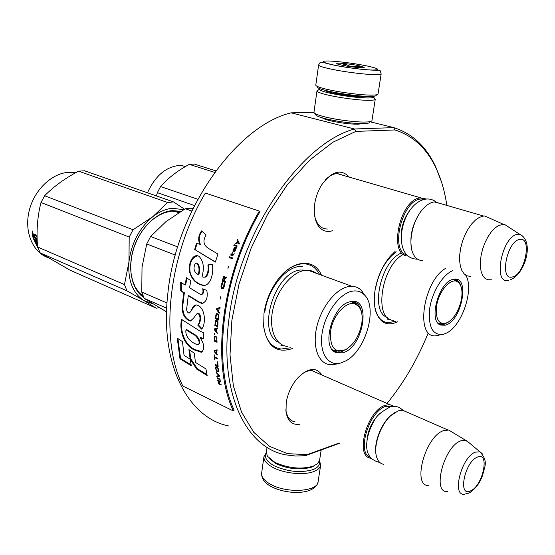 <?xml version="1.0" encoding="UTF-8"?>
<svg xmlns="http://www.w3.org/2000/svg" width="555" height="555" viewBox="0 0 555 555"><rect width="100%" height="100%" fill="white"/><g stroke="black" fill="none" stroke-linecap="round" stroke-linejoin="round"><path stroke-width="0.83" d="M332.577 230.741L329.968 231.366C322.767 232.039 317.849 227.876 315.205 218.878L314.241 211.85L314.678 204.074C315.698 197.268 317.946 191.003 321.414 185.28C331.64 171.141 340.95 168.429 349.345 177.142M362.193 123.626L358.259 124.209C349.497 124.181 339.889 122.96 329.441 120.546C325.66 119.568 323.329 118.694 322.448 117.917M229 426.018C188.686 418.387 159.562 365.086 167.804 293.99C175.526 211.06 236.215 125.867 291.118 112.825L354.465 128.989C300.359 143.405 238.345 233.502 228.847 319.951C219.1 394.085 246.704 448.329 286.033 454.885L295.565 456.03L305.368 455.697L339.722 443.23M291.118 112.825L313.977 112.45M370.206 121.795L393.786 127.629L354.465 128.989L355.859 131.403L332.799 142.26L309.614 160.152L287.476 184.51L267.607 214.313L251.144 248.106L239.025 284.084L231.879 320.284L230.013 354.77L233.35 385.787L241.474 411.963L253.76 432.303L269.383 446.262L287.469 453.657L307.144 454.642L339.258 443.001M441.426 181.756L435.606 166.632C426.185 146.499 412.247 133.498 393.786 127.629L394.924 129.953L355.859 131.403M387.022 403.423C403.693 383.026 417.381 359.64 428.092 333.264M446.837 205.392C444.839 191.697 441.287 179.369 436.175 168.401C426.871 148.539 413.121 135.718 394.924 129.953M305.368 455.697L307.144 454.642M295.1 421.862L294.712 421.807C289.856 420.787 286.914 416.902 285.887 410.145L285.839 409.722M302.059 373.862C305.694 371.371 309.1 370.324 312.292 370.698L317.245 372.981M325.535 179.716C329.434 175.81 333.395 173.757 337.412 173.562L344.114 175.63M327.381 229.021L327.013 229.028C321.123 228.75 317.106 224.817 314.949 217.227L314.519 215.222M299.908 424.166C292.291 425.366 287.663 421.252 286.026 411.824L286.186 402.854C287.712 393.46 291.528 385.205 297.619 378.073C308.06 367.729 316.204 366.737 322.06 375.083M321.428 275.169C313.957 256.736 290.154 259.955 275.294 283.348C269.3 292.651 265.526 302.711 263.979 313.526L263.68 326.777C267.108 346.452 276.668 353.715 292.367 348.568M397.678 321.768C387.432 326.513 380.175 323.156 375.915 311.695C374.063 305.618 373.786 298.437 375.076 290.14C377.428 276.938 382.485 265.644 390.255 256.271L395.091 251.436M396.055 321.151L388.084 322.753C381.576 322.025 377.227 317.183 375.041 308.226M283.612 273.178C290.584 266.754 297.431 263.632 304.175 263.798C310.939 264.222 316.066 267.787 319.562 274.482M290.529 347.784L281.149 349.033C270.812 347.347 264.915 339.029 263.479 324.078M370.879 458.257C354.347 456.89 367.084 410.089 385.454 405.24L389.846 404.657L393.994 406.357M370.088 457.251C356.289 452.644 369.311 410.658 385.982 406.288L392.787 406.413M394.626 412.622L390.221 415.973C380.633 424.61 373.605 443.771 376.068 454.566M390.221 415.973L398.219 410.832L402.583 410.214L406.947 412.115M390.803 415.639C380.459 424.915 373.175 445.949 376.54 456.744C377.858 461.254 380.272 463.779 383.789 464.32M428.273 485.618C411.928 485.542 425.387 436.327 443.473 430.652L448.711 430.042L452.485 432.331M447.524 491.536C431.693 493.596 443.813 446.539 460.747 440.843L465.472 440.212L469.398 442.98M407.869 256.008C387.751 255.91 399.857 198.773 420.454 197.941L425.831 198.898M406.76 254.96C389.513 250.791 402.368 199.613 421.016 198.981L424.631 199.259M425.685 206.231L421.259 210.782C412.316 223.568 409.167 236.617 411.803 249.93M421.259 210.782L421.758 210.387C425.858 205.336 430.014 202.519 434.225 201.93L440.746 203.629M421.758 210.387C412.386 221.722 408.091 242.924 412.927 253.309C415.105 258.151 418.303 260.559 422.528 260.517M470.446 276.383L467.095 275.849L464.209 273.92L461.927 270.66L460.373 266.213L459.63 260.774L459.741 254.613L460.706 248.023L462.488 241.335L465 234.883L468.108 228.993L471.66 223.956L475.475 220.023L479.367 217.366L483.62 216.048L484.813 216.013L490.204 218.42M491.328 279.755L487.783 279.775L484.994 278.36L482.76 275.627L481.192 271.707L480.38 266.782L480.373 261.1L481.185 254.939L482.774 248.626L485.063 242.493L487.921 236.853L491.203 232.004L494.741 228.195L498.348 225.614L503.35 224.275L504.523 224.407L508.928 227.273M317.155 86.809C316.919 87.829 320.443 89.202 327.741 90.944C339.896 93.837 360.5 96.501 370.046 96.424C374.375 96.41 376.436 95.994 376.228 95.189M315.802 85.081L315.788 85.165C315.941 86.219 319.659 87.614 326.95 89.341C339.757 92.373 361.492 95.182 371.538 95.12C375.79 95.113 377.962 94.739 378.045 93.996L381.146 73.975M367.285 65.996C353.604 63.305 340.978 61.64 329.406 60.995C320.145 60.87 321.338 62.16 332.993 64.873C344.426 67.335 363.137 69.798 372.127 70.034C380.799 70.006 379.183 68.66 367.285 65.996M358.939 65.726C350.933 63.991 337.1 62.555 336.788 63.443C336.594 63.825 338.266 64.394 341.797 65.157C350.413 67.051 365.426 68.487 364.115 67.315L358.939 65.726M359.862 67.661L358.835 65.858C354.048 67.592 349.622 66.905 345.571 63.804L342.553 65.317M337.683 64.082L337.225 63.894M345.571 63.804L345.272 65.83M358.835 65.858L358.579 67.571M319.291 461.365C320.152 464.833 318.057 467.587 313.013 469.62C300.789 473.103 287.872 471.84 274.281 465.839C266.733 461.656 264.09 457.507 266.338 453.379M319.52 460.671L320.679 465.014C320.284 467.705 318.029 469.87 313.908 471.493C304.154 475.482 284.306 473.561 273.109 467.518C266.74 464.07 263.68 460.483 263.923 456.751L266.324 452.644M269.411 458.645L275.981 463.647C288.489 469.155 300.373 470.321 311.626 467.137L314.824 465.499M266.386 452.103L267.337 456.175L274.996 462.426C288.427 468.33 301.178 469.579 313.249 466.172L317.772 463.522L319.611 460.144L321.185 449.959M369.727 122.156C369.741 122.988 367.819 123.474 363.962 123.605C352.224 123.571 339.334 121.927 325.299 118.687C318.813 117.008 315.594 115.6 315.635 114.462M375.242 99.262L371.961 120.574C371.85 121.42 369.803 121.906 365.807 122.031C356.4 122.377 336.205 119.811 324.314 116.744C317.529 114.996 314.081 113.525 313.964 112.332L313.977 112.256M373.168 96.32L373.584 97.069C373.272 97.659 371.371 97.964 367.868 97.978C356.095 97.68 343.129 96.001 328.976 92.949C322.906 91.499 319.645 90.298 319.208 89.355L319.798 88.682M374.486 98.311L375.229 99.317C374.902 99.962 372.87 100.295 369.124 100.323C359.702 100.441 339.403 97.819 327.422 94.933C320.922 93.372 317.439 92.081 316.988 91.055L318.147 90.167M367.785 96.39L363.365 96.938C354.055 96.695 343.809 95.37 332.639 92.962C328.151 91.894 325.577 90.992 324.925 90.25M364.67 96.91L364.767 96.258M403.45 254.301C380.848 265.928 373.279 320.929 393.828 320.311M439.879 324.453L439.532 324.474M454.739 279.172L457.167 281.329M442.203 323.69L438.727 323.856M454.503 279.137C457.729 279.658 459.908 282.134 461.032 286.581M448.391 322.073L443.938 324.397L441.565 324.668L439.72 323.988L441.912 323.683M438.616 323.752L441.565 324.668M453.379 279.304L452.956 279.408C438.582 282.058 428.058 321.72 440.712 325.084L445.096 325.223C461.906 321.754 470.619 274.76 453.379 279.304M452.942 270.59C442.904 274.295 431.977 292.11 429.639 308.892C428.162 327.214 432.761 335.692 443.452 334.318L446.532 333.069C462.162 325.743 474.442 288.794 465.714 275.141M400.717 253.302C380.196 262.328 369.991 312.368 387.3 317.377M445.852 268.238C423.507 280.379 414.946 336.947 435.078 335.9L439.012 335.449M390.775 319.611L387.744 319.736M375.423 288.982C378.732 272.193 385.669 259.802 396.249 251.824M156.427 195.943L157.349 192.661L160.568 186.549C167.86 178.21 177.42 170.815 189.255 164.356L194.208 164.051L215.791 170.843M147.484 192.807C155.032 176.233 165.452 167.131 178.745 165.501L185.911 166.257M157.349 192.661L194.465 205.544M160.568 186.549L197.767 199.245M189.255 164.356L214.66 172.39M461.42 299.436C458.971 310.488 454.365 318.181 447.621 322.517C438.915 325.501 435.273 319.812 436.688 305.458C439.116 289.918 452.2 276.272 458.402 282.419C461.739 285.679 462.745 291.354 461.42 299.436M443.258 323.641L437.937 323.031M455.239 280.115L453.518 279.276M456.272 280.296L456.654 280.955M441.502 323.669L440.878 323.912M287.33 346.417C275.377 345.314 268.571 328.893 272.859 309.565C277.007 290.244 291.389 272.595 304.237 270.507L310.592 270.583L313.672 271.631L316.447 273.351M192.89 208.701L191.274 208.139L185.308 208.742L191.766 211.018M185.308 208.742L165.931 221.646L150.634 236.513L146.735 243.929L142.024 267.232L141.754 292.069L144.182 298.354L166.687 308.192M141.754 292.069L166.993 302.988M146.735 243.929L175.304 255.12M150.634 236.513L177.704 246.919M335.262 352.016L334.894 351.995M353.5 301.601L357.018 304.785M352.439 301.407C357.462 302.239 360.535 306.117 361.673 313.034M347.763 348.38L341.235 351.891L337.613 352.258L333.583 351.037M333.083 350.573L337.613 352.258M350.427 301.663L349.775 301.823C332.369 305.236 320.832 347.409 335.789 352.46L342.456 352.841C363.587 348.339 372.058 296.106 350.427 301.663M340.881 362.956L345.612 360.979C365.925 350.864 378.281 306.894 364.059 294.545C360.805 291.424 356.803 290.314 352.05 291.229C339.341 293.623 324.939 313.624 322.094 333.333C319.063 353.098 328.227 366.709 340.881 362.956M307.047 270.229L300.234 270.007C274.33 272.484 256.375 332.958 278.575 342.275M364.059 294.545L361.284 290.293C358.676 287.754 355.554 286.422 351.919 286.304L348.262 286.637C335.602 289.009 321.13 307.373 316.697 327.263C312.132 347.159 318.542 363.844 330.274 364.732L336.281 364.122M361.284 290.293L364.947 295.496M144.182 298.354L166.555 311.861M284.111 345.709L280.941 345.654M264.832 312.132C267.399 290.522 283.938 268.495 298.521 266.56L302.364 266.303M159.382 307.72L156.267 308.164L70.131 270.216L40.224 252.927L37.58 246.989C36.283 231.324 37.421 216.492 40.994 202.499L44.657 195.755C53.738 186.487 65.046 178.287 78.574 171.155L84.568 170.787L173.604 201.951L184.51 209.193M183.705 209.658L172.23 208.278C165.619 208.971 159.125 211.795 152.743 216.755L167.624 202.513L173.604 201.951M48.001 257.638C32.738 252.275 24.087 231.921 29.117 211.073C34.008 190.212 51.684 173.209 68.633 172.314L75.681 172.737M48.049 257.666L47.425 257.298M37.254 241.765L36.172 238.664L32.946 237.29L32.169 233.877L32.398 233.482L33.557 233.974L34.181 234.966L34.382 234.363L36.207 235.091L36.443 236.354L34.958 235.729L34.743 236.104L35.02 237.318L36.505 237.949L37.15 239.33M34.181 234.966L34.729 234.474M36.332 235.806L35.305 235.563M37.289 242.514L35.818 241.883L35.291 242.257L37.324 243.132M37.567 246.864L36.2 244.304L36.713 243.895L37.116 244.693M37.934 247.953L33.217 238.227L33.987 238.553L34.979 241.196L36.151 241.12M36.276 244.242L35.832 243.34M35.333 242.23L34.861 241.092M34.396 239.843L33.959 238.546M35.971 240.586L34.93 239.441L35.624 241.474M37.275 242.174L36.401 241.8L35.707 239.774M32.946 237.29L33.501 236.985L32.731 233.627L32.169 233.877M37.157 239.482L36.727 238.359L33.501 236.985M33.21 234.987L33.473 236.659L34.243 236.985L33.855 235.258L33.21 234.987L33.688 234.758M34.243 236.985L34.805 236.701L34.264 234.931M33.855 235.258L34.424 234.994M34.167 234.89L33.772 234.723M37.386 244.186L36.713 243.895M32.211 230.915L32.599 232.725L32.211 230.915M32.856 232.358L32.461 231.733M32.44 231.671L32.377 231.026M37.379 243.999L35.735 243.291L35.291 242.257M37.428 244.831L36.2 244.304M156.267 308.164L144.002 300.588L152.625 303.682M144.002 300.588L126.956 290.827L124.48 284.59L128.975 261.8L129.19 237.054L133.047 229.749L152.743 216.755M128.975 261.8C131.41 243.076 139.312 228.084 152.674 216.811M143.939 300.553C132.735 293.22 127.747 280.337 128.961 261.898M37.58 246.989L124.48 284.59M40.994 202.499L129.19 237.054M44.657 195.755L133.047 229.749M78.574 171.155L167.624 202.513M180.118 211.795L171.391 211.164L164.96 212.579L158.522 215.493L152.285 219.835L146.499 225.455L141.365 232.177L137.078 239.746L133.797 247.898L131.646 256.341L130.702 264.749L130.987 272.824L132.478 280.282L135.122 286.852L138.799 292.332L143.363 296.536M180.937 211.295L171.974 210.623C156.69 212.072 140.131 228.043 133.658 248.272C127.116 268.488 131.729 289.516 143.849 297.647M40.224 252.927L126.956 290.827M32.745 231.622L32.384 231.692M361.735 323.704C359.363 335.581 354.166 344.149 346.14 349.414C334.873 353.708 329.705 347.666 330.634 331.273C332.958 312.812 350.51 297.078 358.19 305.971C361.7 309.808 362.88 315.719 361.735 323.704M339.48 351.149L335.914 350.878L332.403 349.823M354.513 302.961L351.44 301.49M356.379 303.953L356.671 304.487M338.446 351.155L338.023 351.308M233.336 410.95L234.127 410.11C212.128 363.712 221.993 276.723 259.976 211.719L259.331 211.101L205.364 193.05C167.922 255.647 159.535 340.159 182.893 386.086L233.336 410.95C211.136 364.26 221.05 276.591 259.331 211.101M208.458 248.418L207.188 247.475C203.29 244.367 202.936 240.204 206.127 234.987L201.534 230.915C198.385 235.417 197.851 239.871 199.918 244.283L196.505 243.284L194.68 249.493L215.326 262.099L217.962 254.037L208.458 248.418M212.17 264.145L207.854 264.95C209.034 269.834 207.043 279.609 201.985 276.654C204.504 268.01 203.539 261.252 199.085 256.389C192.96 252.747 188.353 263.59 189.297 270.715C191.135 278.409 195.103 283.126 201.208 284.854C209.707 288.836 214.431 273.254 212.17 264.145M186.827 307.616L188.249 295.732L198.267 301.927L201.701 303.418C206.342 302.232 208.049 297.903 206.821 290.431L202.728 288.753C203.442 292.228 202.707 294.129 200.522 294.448L189.532 287.74L190.871 280.74L186.445 277.708L185.03 284.972L180.708 282.259L180.75 290.924L183.747 292.804L182.193 305.625C181.867 313.929 184.6 319.07 190.379 321.047L193.563 318.161L197.386 313.186C201.638 315.108 199.883 323.086 197.719 325.063L201.611 329.164C206.377 323.96 205.211 306.533 196.56 304.966C192.342 304.362 191.94 311.723 188.867 313.11C187 312.111 186.32 310.28 186.827 307.616M200.244 331.286L181.589 319.396C178.967 329.975 183.941 345.154 194.118 349.844L201.305 352.293C204.934 349.359 204.559 344.523 200.189 337.78L203.276 338.938L203.338 332.653L200.244 331.286M188.922 349.601L190.157 359.168L196.699 369.089L207.154 375.499L205.912 368.888L195.485 362.443L194.243 353.133L188.922 349.601M179.973 358.808L191.302 365.78L190.108 359.134L184.045 355.36L182.477 341.644L177.267 338.148L179.973 358.808L180.562 358.405L191.128 364.899M221.209 385.059L221.056 384.379L219.752 383.755L219.336 381.812L220.453 381.514L220.293 380.702L219.065 381.063L217.907 379.78L218.288 383.665L221.209 385.059M217.185 378.378L220.113 379.766L219.981 379.065L217.054 377.677L217.185 378.378L220.037 379.384M216.88 376.741L219.482 376.235L219.329 375.277L216.096 371.982L216.2 372.703L219.031 375.582L216.755 376.033L216.88 376.741L219.461 376.089M215.555 368.09L216.339 370.858L218.184 371.947L218.642 371.024L218.171 368.27L217.255 367.021L216.02 366.564L215.541 367.507L216.048 369.186M215.125 364.378L215.208 365.128L218.15 366.494L217.72 361.971L217.338 361.798L217.692 365.572L215.125 364.378M217.102 350.587L217.081 349.796L214.175 350.559L214.216 351.606L217.262 355.04L216.45 353.396L216.36 350.774L217.102 350.587M216.727 337.086L215.222 336.004L214.639 336.163L214.077 340.985L217.054 342.31L216.727 337.086M214.695 334.658L214.306 333.229L214.695 334.658M214.487 329.92L217.345 333.437L216.658 331.724L216.832 328.949L217.636 328.726L217.699 327.894L214.556 328.817L214.487 329.92L217.366 332.993M218.011 322.06L217.282 320.721L215.708 320.485L214.799 325.48L217.789 326.777L218.011 322.06M218.781 315.268L218.08 313.922L216.492 313.693L215.43 318.743L218.42 320.027L218.781 315.268M220.404 298.978L220.474 296.821L220.404 298.978M229.305 257.624L232.358 258.783L232.656 257.922L229.603 256.771L229.305 257.624L232.365 258.762M235.785 249.216L236.451 247.683L234.522 247.454L233.273 249.736L233.024 251.588L234.314 248.189L234.696 248.168L233.842 250.596L233.939 251.921L234.8 251.602L235.785 249.216M214.674 354.874L214.681 359.598L214.847 357.704L217.484 358.912L217.435 358.142L214.792 356.934L214.674 354.874M220.092 307.491L216.734 308.518L216.568 309.662L219.253 313.214L219.371 312.361L218.684 311.459L219.1 308.601L219.96 308.351L220.092 307.491M232.947 255.439L234.196 253.642L233.072 254.676L231.9 254.239L232.476 252.671L231.643 254.141L231.123 253.947L230.977 255.994L231.643 254.953L232.947 255.439L231.386 254.856M224.477 283.598L224.185 283.321L223.97 284.195L223.561 287.372L222.777 288.003L221.466 286.997L222.708 282.731L221.945 283.223L221.015 286.505L221.611 288.482L222.937 288.864L223.651 288.198L224.463 285.665L224.477 283.598M225.476 281.6L224.123 281.059L224.768 278.596L226.44 277.972L226.718 276.959L224.872 277.68L224.345 276.189L223.387 277.091L222.222 281.267L225.254 282.474L225.476 281.6M227.973 268.426L228.272 266.282L227.973 268.426M236.895 246.552L237.179 245.851L234.113 244.727L233.828 245.428L236.895 246.552M235.542 243.957L238.171 242.667L239.018 244.262L239.365 243.423L237.387 239.489L237.034 240.322L237.887 242.077L235.882 243.118L235.542 243.957M194.68 249.493L215.382 261.911M196.505 243.284L197.053 243.465L195.235 249.646M199.918 244.283L197.053 243.465M201.951 231.282C198.877 235.688 198.385 240.079 200.459 244.457M207.854 264.95L208.423 265.047C209.457 269.348 207.903 277.909 204.289 277.153M212.246 264.346L208.423 265.047M197.649 255.779C191.628 257.666 189.102 263.125 190.074 272.165C192.12 278.818 196.033 283.05 201.805 284.847L204.413 285.312M188.249 295.732L188.853 295.655L198.87 301.837L203.061 303.356M195.894 304.945C193.716 307.123 191.628 309.794 189.63 312.951M197.719 325.063L198.329 324.862L201.999 328.713M197.268 313.186L197.989 313.041C202.214 314.394 200.48 323.038 198.329 324.862M182.193 305.625L182.803 305.493C182.512 313.832 185.238 318.952 190.996 320.852L191.447 320.804M183.747 292.804L184.35 292.735L182.803 305.493M180.75 290.924L184.35 292.735M181.298 282.634L181.353 290.855M185.03 284.972L185.627 284.937L186.959 278.062M203.366 289.009C203.942 292.124 203.359 293.949 201.611 294.476M200.189 337.78L200.799 337.523L203.276 338.453M194.118 349.844L194.722 349.511L202.353 351.842M182.193 319.798C179.64 330.336 184.662 344.766 194.722 349.511M189.602 350.052L190.753 358.787L197.282 368.673L206.966 374.597M190.157 359.168L190.753 358.787M196.699 369.089L197.282 368.673M177.926 338.592L180.562 358.405M218.288 383.665L221.119 384.65M217.636 380.383L217.928 380.161L217.976 380.633M217.726 380.008L218.018 379.793L217.928 380.161M219.149 381.035L219.336 381.812L220.425 381.375M217.074 375.971L217.172 376.533M219.031 375.582L219.322 375.374L216.499 372.502L216.2 372.703M215.541 367.507L215.839 367.32L215.853 367.903M217.886 371.919L218.434 371.746M216.95 371.482L218.184 371.725M216.623 371.219L217.248 371.288M216.339 370.858L216.915 371.017M215.208 365.128L218.115 366.154M215.458 364.538L215.506 364.947M217.692 365.572L217.664 361.95M216.36 350.774L217.095 350.517M214.216 351.606L217.241 354.52M214.48 350.482L214.507 351.169M214.077 340.985L217.054 342.053M214.14 337.738L214.383 340.86M214.223 337.086L214.445 337.62M214.369 336.594L214.528 336.968M214.279 333.916L214.723 334.054M214.861 328.726L214.813 329.469M216.832 328.949L217.636 328.72M214.799 325.48L217.803 326.562M215.09 322.122L215.104 325.39M215.215 321.449L215.389 322.039M215.402 320.936L215.52 321.366M215.708 320.485L215.701 320.866M215.43 318.743L218.441 319.84M215.812 315.351L215.728 318.674M215.964 314.671L216.117 315.289M216.166 314.158L216.27 314.609M216.492 313.693L216.464 314.095M220.085 298.847L220.432 298.847M220.744 296.932L220.377 298.826M229.867 256.868L229.576 257.707M233.78 251.547L234.189 251.991M233.759 251.214L234.05 251.644M233.842 250.596L234.023 251.311M234.099 249.722L234.959 248.265L235.688 248.702L235.584 249.91M234.328 249.937L234.106 250.7M232.968 250.756L233.19 251.165M233.509 249.937L233.232 250.853M233.988 248.064L233.932 248.841M234.286 247.69L234.252 248.175M234.522 247.454L234.543 247.801M235.82 247.773L235.036 247.495M214.806 356.934L214.854 357.697L217.463 358.599M220.085 307.546L217.04 308.476L216.929 309.19M216.568 309.662L219.308 312.833M216.929 309.225L216.873 309.614M230.866 254.662L231.657 254.946M231.386 254.044L231.137 254.752M233.606 254.232L233.593 254.703M234.078 253.885L233.877 254.322M221.611 288.482L222.832 288.864M221.327 288.212L221.903 288.489M221.133 287.816L221.618 288.218M221.008 287.136L221.424 287.823M221.015 286.505L221.299 287.143M221.119 285.756L221.306 286.512M221.431 284.451L221.41 285.763M221.674 283.751L221.722 284.465M221.945 283.223L221.965 283.772M222.347 282.745L222.236 283.244M223.561 287.372L223.623 287.761M223.762 286.817L223.852 287.379M224.074 285.506L224.053 286.824M224.151 284.902L224.366 285.527M224.13 284.417L224.442 284.916M223.97 284.195L224.421 284.431M224.428 283.55L224.262 284.209M222.222 281.267L225.275 282.391M223.131 277.791L222.513 281.288M223.387 277.091L223.415 277.819M223.734 276.591L223.672 277.125M224.116 276.258L224.026 276.626M224.872 277.68L226.669 277.125M228.535 266.386L227.925 268.356M234.113 244.727L234.099 245.525M237.172 245.865L234.37 244.838M238.171 242.667L239.101 244.061M235.882 243.118L235.924 243.77M237.887 242.077L236.139 243.243M237.034 240.322L238.137 242.202M237.554 239.822L237.29 240.454M196.567 263.16L197.351 263.341C199.696 266.025 200.202 269.786 198.87 274.621L198.253 274.586C193.917 272.165 192.925 268.433 195.27 263.375L196.775 263.25C199.127 265.977 199.633 269.758 198.288 274.586M186.001 329.774L193.397 334.436C196.63 335.525 201.611 343.177 197.781 344.683C193.105 343.767 184.607 337.544 186.001 329.774L186.612 329.531L194.007 334.179C197.33 335.504 202.013 342.449 198.572 344.343M218.046 380.473L218.781 381.028L219.378 383.574L218.448 383.13L217.976 380.959L218.712 380.335M219.371 381.979L219.544 382.79M216.166 367.334L217.824 368.34L218.247 370.726L217.782 371.191L216.36 370.185L215.93 367.805L216.7 367.139L218.073 368.076M218.122 369.29L218.545 370.532L218.018 371.191M214.445 351.197L216.11 350.788L216.193 353.147L214.445 351.197L216.415 350.746M215.243 336.732L216.88 337.738L216.679 341.332L214.466 340.347L214.598 337.391L215.243 336.732M214.771 329.483L216.568 328.983L216.408 331.474L214.771 329.483L216.873 328.942M216.277 321.109L217.907 322.101L217.775 325.688L215.243 324.807L215.583 321.754L216.277 321.109M217.04 314.338L218.663 315.33L218.434 318.945L215.902 318.064L216.332 314.976L217.04 314.338M235.23 250.839L234.335 251.262L234.363 249.819M219.128 308.594L218.725 311.168M224.393 277.091L224.74 278.187L223.734 280.906L222.77 280.525L223.672 277.361L224.393 277.091M193.397 334.436L194.007 334.179M214.938 336.85L215.5 336.712M215.194 336.823L216.45 337.128M216.145 337.246L216.7 337.378M216.394 337.495L216.88 337.738M216.575 337.849L216.991 338.203M216.686 338.314L217.04 338.772M216.734 338.89L216.679 341.332M215.971 321.185L216.547 321.081M216.242 321.151L217.498 321.491M217.199 321.567L217.74 321.74M217.435 321.817L217.907 322.101M217.602 322.177L217.99 322.58M217.685 322.656L218.004 323.17M217.699 323.246L217.47 325.771M216.741 314.401L217.317 314.31M217.012 314.366L218.275 314.713M217.969 314.775L218.51 314.962M218.205 315.025L218.663 315.33M218.365 315.393L218.739 315.809M218.434 315.871L218.732 316.405M218.434 316.468L218.136 319.014M235.424 248.598L235.722 249.202M235.459 249.091L235.577 249.951M235.313 249.847L235.251 250.798M234.994 250.7L234.911 251.318M218.448 311.209L216.908 309.197L218.823 308.635M224.109 277.056L224.588 277.167M224.303 277.132L224.747 277.389M224.456 277.354L224.796 277.729M224.511 277.694L224.74 278.187M224.456 278.152L223.734 280.906M366.834 443.063C367.313 431.041 371.829 421.002 380.383 412.955M482.149 453.581L479.902 451.791L475.288 452.152C460.955 457.341 451.257 497.773 465.104 494.04L468.33 493.312M470.695 490.807C483.218 485.563 490.1 450.91 477.251 457.181C464.424 462.086 457.57 497.974 470.695 490.807M401.182 238.199C400.842 227.55 403.915 218.011 410.402 209.582M523.094 236.34L519.758 234.307L517.579 234.314C501.762 236.055 492.424 285.332 508.664 280.213M512.376 276.966C524.898 274.954 532.564 236.375 519.688 239.455C506.854 240.946 499.181 281.066 512.376 276.966M360.66 95.973C352.689 95.717 344.031 94.586 334.7 92.574L331.869 91.846M318.598 65.053C318.771 65.948 322.531 67.21 329.864 68.834C348.845 73.087 382.444 76.368 381.153 73.912C379.821 69.576 381.243 70.45 375.152 70.18C365.96 70.207 345.744 67.613 332.764 64.879C321.623 62.299 322.497 62.014 321.324 62.202C320.512 61.896 319.604 62.847 318.598 65.053L315.788 85.165M320.637 465.291L318.119 481.573C318.043 491.668 287.032 493.693 270.715 484.362C264.381 480.845 261.35 477.168 261.613 473.332L261.655 473.013M339.056 351.162L338.703 351.162M34.958 235.729L35.52 235.466M36.352 238.907L36.901 238.595M36.172 238.664L36.727 238.359M32.454 232.698L32.8 232.559M198.267 301.927L198.87 301.837M436.175 168.401L435.606 166.632M285.887 410.145L286.026 411.824M314.949 217.227L315.205 218.878M263.5 323.725L263.68 326.777M375.166 308.192L375.915 311.695M311.917 370.657L389.846 404.657M402.583 410.214L447.719 429.903M465.472 440.212L448.711 430.042M469.634 492.708C475.358 489.094 479.728 483.197 482.739 475.018C484.258 466.838 488.934 461.767 479.902 451.791L466.429 440.497M337.045 173.583L420.961 197.892M434.725 201.881L483.62 216.048M503.35 224.275L484.813 216.013M510.607 279.678C524.995 274.059 534.812 241.328 519.758 234.307L504.523 224.407M327.762 91.631L327.852 90.971M337.058 63.811L336.788 63.443M363.692 67.641L364.115 67.315M266.317 452.797L265.817 453.109M263.923 456.751L261.613 473.332C261.537 478.764 264.742 483.169 271.222 486.541M318.064 481.913C315.136 495.018 287.504 494.963 271.721 486.804M267.052 447.316L266.344 452.387M373.584 97.069L375.229 99.317M367.098 96.66L367.465 96.383M319.208 89.355L316.988 91.055M313.964 112.332L316.967 90.916M403.145 410.457C399.08 406.635 394.785 405.441 390.248 406.87C381.452 411.623 376.186 416.125 374.465 420.378C370.657 426.642 368.215 433.198 367.132 440.053C365.162 452.568 369.38 460.039 379.793 462.468M436.535 202.408C433.899 200.077 430.812 198.933 427.267 198.968C401.112 200.723 389.61 259.095 417.561 259.171M439.622 324.259L440.712 325.084M181.887 165.536L185.301 166.618M453.241 279.332L458.402 282.419M334.672 351.509L335.789 352.46M351.919 286.304L307.956 270.243M178.696 212.676L174.09 211.032M34.854 235.708L35.416 235.445M33.168 234.98L33.73 234.716M73.246 172.39L75.105 173.049M351.065 301.538L358.19 305.971M201.805 284.847L201.208 284.854M197.989 313.048L197.386 313.186M190.996 320.852L190.379 321.047M202.311 303.328L201.701 303.418M201.916 351.96L201.305 352.293M198.253 274.586L198.836 274.621M197.351 263.341L196.775 263.25"/></g></svg>
